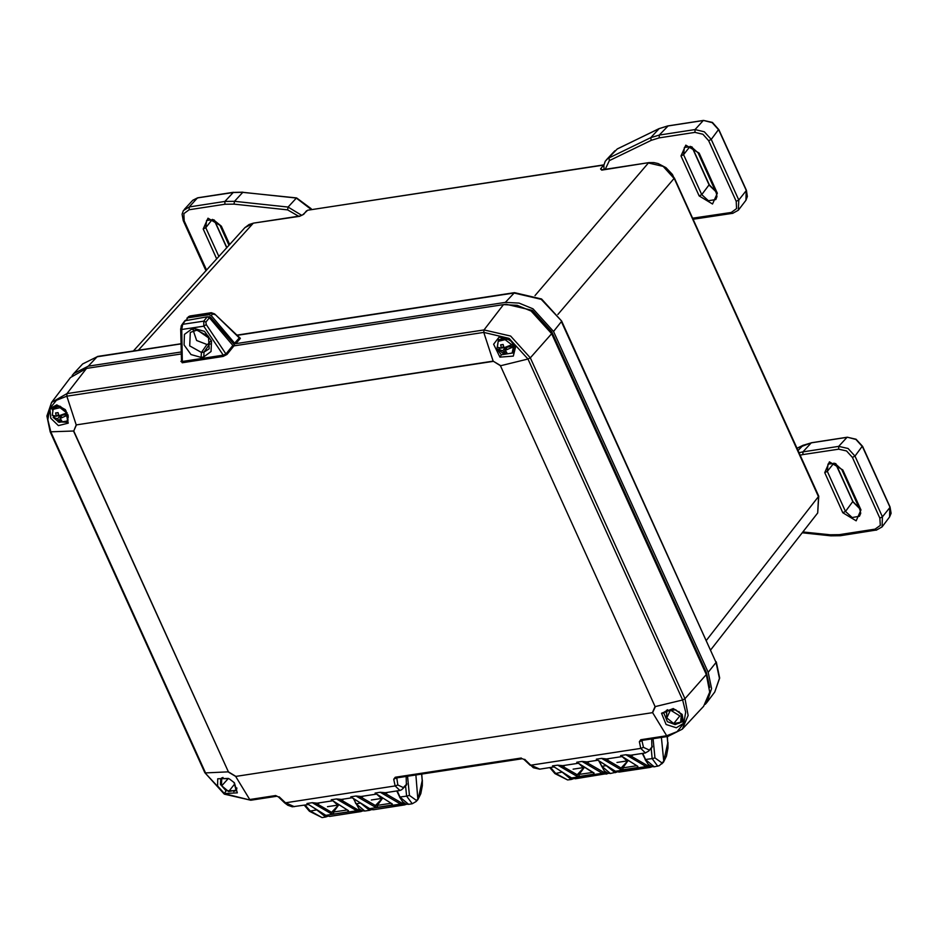 <?xml version="1.0" encoding="UTF-8"?>
<svg xmlns="http://www.w3.org/2000/svg" width="938" height="938" viewBox="0 0 938 938"><rect width="100%" height="100%" fill="white"/><g stroke="black" fill="none" stroke-linecap="round" stroke-linejoin="round"><path stroke-width="1.41" d="M197.367 330.07L209.655 338.677M235.755 343.648L234.664 343.179L239.272 337.961L214.614 313.89L240.363 338.442L235.755 343.648L505.312 302.423L519.031 303.103L533.019 308.86L553.561 331.501L708.19 672.37L711.625 688.656L706.9 702.398L705.235 704.356M239.389 337.352L240.363 338.442M180.975 343.906L97.024 356.745L88.336 366.195L181.104 352.008M88.336 366.195L73.762 373.535L72.12 375.517M234.664 343.179L211.238 315.578L209.057 314.64L187.659 317.912L186.615 319.999M235.192 345.665L210.358 317.021L209.561 318.017M207.45 316.833L210.358 317.021M709.714 687.437L706.431 672.64L551.814 331.771L551.134 332.533M504.41 304.51L506.133 304.24L532.374 310.337L551.814 331.771M557.934 314.406L674.117 178.478L663.213 166.413L648.369 162.954L534.977 295.599M706.443 640.255L818.722 496.237L817.748 513.016L818.534 496.835L672.394 174.433L665.98 167.656L658.148 163.552L654.079 162.637L648.85 162.673L601.774 170.083L600.519 168.922L602.63 169.743M253.506 223.138L299.621 216.291L303.619 214.333L300.101 216.01L253.506 223.138L248.98 224.557L245.123 227.477L253.026 223.42L138.402 350.226M600.519 168.922L603.662 165.135L307.687 210.194L302.857 214.708M303.619 214.333L306.433 210.851M245.088 227.5L133.489 350.976M319.037 811.264L326.389 815.814M362.889 804.581L370.217 809.119M360.673 803.186L369.513 810.291L371.565 809.588M369.513 810.291L364.8 811.018L356.206 803.878L360.391 803.01M316.54 809.693L325.674 816.998L327.725 816.295M397.22 790.933L400.057 797.171L408.64 804.312L405.978 804.042L402.648 801.802L399.541 797.066L406.623 796.163L405.615 785.927M415.862 775.011L417.926 799.668L416.109 801.556L416.449 800.489L409.437 795.483L406.623 796.163L412.274 803.749L416.109 801.556M416.449 800.489L418.196 798.684L422.194 780.545L421.572 774.143M316.845 809.893L309.376 811.218L322.039 817.549L310.079 810.936L305.073 805.027M642.788 753.378L645.614 759.616L654.196 766.756L651.547 766.487L648.205 764.236L645.098 759.499L652.18 758.608L651.171 748.372M615.774 771.552L608.457 767.026M617.052 772.021L615.07 772.736L605.948 765.455M601.34 765.924L610.357 773.451L617.122 772.033M564.594 773.709L571.946 778.259M562.096 772.138L554.933 773.662L567.596 779.994L555.636 773.381L550.629 767.472M562.401 772.326L571.23 779.443L573.294 778.728M661.431 737.456L663.752 761.128L667.762 742.99L667.129 736.576M654.196 766.756L659.426 765.689L663.752 761.128L663.4 762.219M657.831 766.194L652.18 758.608L654.994 757.927L653.106 738.722M186.932 318.252L189.922 315.954L211.285 312.682L210.311 313.222L214.521 314.547M703.805 120.51L712.2 122.644L718.789 129.925L746.308 190.578L738.792 200.052L711.285 139.399L704.356 131.766L695.011 129.585L659.25 135.06L659.238 137.863L651.195 140.325L609.337 160.621L605.08 169.579M736.213 201.318L738.792 200.052L738.37 210.182L732.555 213.454L731.3 212.434L736.6 208.588L736.213 201.318L708.706 140.665L702.867 134.228L694.988 132.399L659.238 137.863M604.025 169.532L603.849 165.287L605.256 161.254L617.356 148.896L659.215 128.588L667.539 126.044L703.301 120.58L695.011 129.585L694.988 132.399M668.044 125.973L659.25 135.06L650.796 137.64L608.95 157.936L609.337 160.621M698.106 152.929L691.236 146.633L684.377 147.36L683.603 154.618L701.776 194.67L708.471 200.72L715.811 199.524L717.031 196.558L716.269 192.97L698.106 152.929L699.127 153.14L685.772 145.097L680.988 155.919L699.15 195.972L712.505 204.015L717.289 193.193L699.127 153.14M847.495 437.272L855.89 439.406L862.479 446.687L889.998 507.341L882.482 516.815L854.975 456.161L848.046 448.528L838.701 446.347L802.94 451.823L802.928 454.625L800.114 455.2M879.903 518.081L882.482 516.815L882.06 526.945L876.244 530.216L874.99 529.196L880.29 525.35L879.903 518.081L852.396 457.427L846.557 450.99L838.678 449.161L802.928 454.625M798.977 452.691L802.94 451.823L811.229 442.806L846.991 437.343L838.701 446.347L838.678 449.161M841.796 469.692L834.926 463.395L828.066 464.122L827.293 471.38L845.466 511.433L852.161 517.483L859.501 516.287L860.721 513.321L859.958 509.733L841.796 469.692L842.816 469.915L829.462 461.859L824.678 472.682L842.84 512.734L856.195 520.778L860.978 509.955L842.816 469.915M298.952 216.397L287.649 209.831L233.996 204.132L224.921 204.296L189.171 209.76L183.871 213.606L184.247 220.876L183.227 220.653L182.124 214.251L183.367 210.616L189.183 206.946L197.472 197.941L233.222 192.478L242.637 192.302L296.279 198L311.357 209.631M301.813 215.423L288.13 207.005L234.488 201.307L224.932 201.482L189.183 206.946L189.171 209.76M229.646 244.595L221.309 226.222L213.418 219.715L206.559 220.442L205.785 227.7L218.871 256.52M181.257 361.001L182.242 362.713L223.162 356.452L227.008 354.435L225.917 353.954L232.8 345.395L233.89 345.864L503.448 304.639L517.166 305.319L531.154 311.076L551.696 333.717L530.298 357.8L527.965 359.078L682.583 699.947L685.725 712.235L683.814 723.362L677.142 731.628L666.73 735.755L652.66 712.669L235.673 776.441L249.754 799.539L275.678 795.565L278.422 796.96L275.678 795.565M86.472 368.411L66.997 393.655L51.613 402.379L70.432 377.498L86.472 368.411L181.14 353.931M223.162 356.452L223.267 355.174L225.917 353.954L206.208 324.548L205.95 322.062L209.373 317.794L207.181 316.856L184.751 320.855M182.242 362.713L182.347 361.435L223.267 355.174L203.816 326.154L203.769 321.113L207.181 316.856M180.905 361.482L182.347 361.435L181.796 329.519L182.676 324.337L185.783 320.128M181.456 360.755L180.717 328.781L181.796 329.519L203.816 326.154L206.208 324.548M232.8 345.395L209.373 317.794M667.833 736.471L641.885 740.445L640.795 739.73L666.73 735.755L667.833 736.471L682.289 729.166L703.582 706.361L709.679 692.115L706.326 674.586L551.696 333.717M210.651 343.883L206.899 344.539L196.628 340.553L193.38 330.715M201.107 357.343L191.035 354.552L184.083 345.008L184.481 334.374L191.809 328.992L194.436 328.581L204.507 331.384L211.46 340.928L211.062 351.562L203.734 356.944L201.107 357.343L201.424 352.489L189.675 345.829L190.308 332.427L196.91 330.129L208.412 336.261L209.209 348.784L204.05 352.09L201.424 352.489L206.899 344.539M191.809 328.992L194.283 330.528M203.734 356.944L204.05 352.09L209.526 344.14M666.472 710.324L665.921 712.716M678.725 723.479L681.938 721.685M663.928 713.103L667.34 721.662L675.102 724.628L681.715 722.014L682.348 720.935L681.656 714.627L675.559 709.749L664.995 711.52L663.928 713.103L661.548 713.255L666.121 724.535L676.239 727.759L683.603 723.268L682.348 720.935M683.603 723.268L682.172 714.439L673.214 708.589L661.548 713.255M509.064 338.512L515.548 347.107L513.321 356.088L499.977 357.085L493.611 344.246L499.075 337.223L509.064 338.512L514.235 345.665L513.039 352.946L501.408 354.81L496.917 349.018L498.453 339.99L509.182 339.193M512.218 352.934L513.661 351.985M498.242 341.174L499.063 339.404M522.325 758.725L523.979 759.405L522.337 758.725L396.34 778.001L393.761 779.267L395.238 777.285L521.235 758.01M396.34 778.001L395.238 777.285M651.687 738.945L651.91 747.598M608.27 773.358L606.288 774.085L602.337 773.229L582.006 761.433L587.329 762.84L589.392 761.55M606.992 772.9L603.31 772.115L587.329 762.84L587.645 761.808M578.981 763.696L583.19 767.624M645.473 752.956L640.736 748.395L639.329 741.712L640.795 739.73M539.878 769.113L530.943 765.185L640.736 748.395L643.409 747.387L641.991 740.715L639.329 741.712M578.113 763.274L562.753 765.619L557.77 765.138L552.529 765.936L553.854 766.967M615.023 771.142L619.139 772.115L615 771.13L596.357 759.229L597.694 760.272L587 761.914L582.006 761.433L576.764 762.231L578.089 763.262M621.929 756.567L606.581 758.912L601.598 758.432L619.995 769.113L623.172 769.758L637.711 767.53L637.887 766.381L621.917 756.556M652.414 746.343L648.592 751.068L645.215 753.003L630.828 755.207L625.834 754.727L646.165 766.522L650.116 767.378L652.168 766.663M633.22 754.844L631.157 756.134L631.473 755.113M637.887 766.381L620.593 755.524L625.834 754.727L631.157 756.134L647.138 765.408L650.831 766.194M637.207 766.147L637.711 767.53M608.973 758.549L606.909 759.839L620.968 767.999L622.855 767.87L628.038 760.765M636.597 765.76L622.855 767.87L623.172 769.758M627.874 760.788L619.995 769.113M627.018 760.917L622.855 757.142M647.138 765.408L646.165 766.522L615.469 771.224L596.357 759.229L601.598 758.432L606.909 759.839L607.226 758.819M584.222 767.472L579.027 774.565L579.344 776.465L576.167 775.82L557.77 765.138L563.093 766.545L563.398 765.525M593.379 772.853L593.883 774.237L579.344 776.465M593.731 773.053L593.883 774.237M594.071 773.076L576.764 762.231L593.602 772.994M584.046 767.495L576.167 775.82M565.145 765.256L563.093 766.545L577.14 774.706L592.769 772.466M603.31 772.115L602.337 773.229L571.641 777.919L575.311 778.821L608.34 773.381M552.529 765.936L571.641 777.919L552.529 765.936M648.932 749.99L643.409 747.387M406.131 776.5L406.342 785.153M294.309 806.68L285.387 802.74L279.125 796.808M399.916 790.511L395.179 785.95L284.683 802.893L287.849 805.273L292.257 806.75L308.285 804.523L306.972 803.491L326.084 815.485L329.754 816.377L360.731 811.64L356.78 810.784L336.449 798.988L331.208 799.786L348.502 810.631L348.326 811.792L333.787 814.02L330.61 813.375L312.213 802.694L317.196 803.174L332.544 800.829L331.208 799.786L348.502 810.631M352.137 797.828L341.444 799.469L336.449 798.988L341.772 800.395L343.836 799.106M369.443 808.685L350.789 796.796L356.03 795.987L361.024 796.468L376.361 794.111L375.036 793.079L380.277 792.282L400.608 804.077L369.443 808.685L371.507 809.576L373.582 809.67L369.912 808.779L352.113 797.828M387.652 792.399L385.6 793.689L380.277 792.282L385.272 792.762L399.658 790.558L401.581 789.831L406.517 784.977M329.754 816.377L325.615 815.392L306.972 803.491L312.213 802.694L317.525 804.101L319.588 802.811M338.489 805.05L330.61 813.375M333.424 801.251L337.633 805.179M361.435 810.455L357.753 809.67L341.772 800.395L342.089 799.375M338.653 805.027L333.471 812.132L333.787 814.02M347.822 810.409L348.326 811.792M347.212 810.022L331.583 812.261L317.525 804.101L317.841 803.08M374.438 806.668L356.03 795.987L361.353 797.406L375.411 805.554L374.438 806.668L377.615 807.313L392.143 805.097L392.33 803.936L375.036 793.079L392.33 803.936M391.65 803.702L392.143 805.097M382.305 798.344L375.411 805.554L377.299 805.425L377.615 807.313M391.04 803.327L377.299 805.425L382.481 798.32M363.416 796.104L361.353 797.406L361.669 796.374M381.461 798.473L377.299 794.709M385.905 792.669L385.6 793.689L401.581 802.963L400.608 804.077L404.559 804.933L406.611 804.229M401.581 802.963L405.275 803.749M362.713 810.913L360.731 811.64L362.783 810.936M406.858 783.898L403.375 787.557L397.853 784.942L395.179 785.95L393.761 779.267M224.428 793.501L217.663 786.091L217.757 778.775L228.391 778.458L229.857 779.279L234.371 782.808L237.314 792.88L224.428 793.501L226.081 790.711L220.43 784.461L220.817 778.622L228.766 778.657M234.172 782.597L236.106 790.769L226.081 790.711M221.603 777.989L220.84 780.791M236.505 790.124L233.632 791.555M49.89 408.745L50.793 418.196L58.379 425.676L68.286 423.108L65.472 409.73L56.726 404.876L49.89 408.745L52.915 408.98L52.54 410.129M58.05 421.924L67.055 422.206L67.677 421.15L66.082 410.938L59.95 406.213L53.876 407.502L52.915 408.98M53.302 416.015L53.607 416.695M67.888 420.587L67.137 421.01M53.161 409.249L54.17 407.221M678.819 711.52L681.34 715.014L680.636 722.26L682.829 718.262M666.59 717.277L666.812 710.617L667.61 709.738M666.848 717.875L670.377 710.125L679.839 715.893L673.695 723.503L666.848 717.875M680.636 722.26L673.695 723.503M221.509 785.341L221.72 778.692L222.529 777.59M236.88 787.885L235.555 790.324L236.857 788.881M221.72 778.692L222.963 777.485M233.55 782.011L234.746 783.969L228.602 791.578L221.673 785.751L228.344 778.458M235.555 790.324L228.602 791.578M68.193 416.284L67.946 415.053M55.236 416.261L53.173 417.387L59.117 422.381L67.055 421.092L68.286 417.293M60.677 416.402L60.267 415.511L57.617 418.852L59.352 421.139L60.677 416.402L61.404 416.284M58.93 415.686L56.608 416.05M67.735 414.338L62.014 415.217L60.173 418.465L61.767 420.763L59.352 421.139M58.519 414.444L56.421 416.202L55.623 412.931L58.039 412.568L58.965 415.815L67.173 412.884M58.097 412.802L55.623 412.931M66.985 413.072L59.997 407.713L53.079 409.343L52.235 415.323L56.421 416.202M60.173 418.465L67.911 415.112M53.161 417.363L57.617 418.852M500.317 348.186L498.242 349.299L504.198 354.306L512.148 353.028L513.614 346.145L507.095 347.142L505.254 350.39L506.848 352.688L504.433 353.063L505.359 347.435L502.709 350.777L504.433 353.063M503.178 344.727L500.716 344.856L503.131 344.492L504.058 347.74L512.781 344.328L513.614 346.145M504.011 347.611L501.689 347.975M506.497 348.209L505.758 348.326M503.6 346.368L501.502 348.127L500.716 344.856M512.066 344.996L505.09 339.638L498.172 341.268L497.316 347.248L501.502 348.127M505.254 350.39L512.992 347.037M498.242 349.299L502.709 350.777M207.626 344.434L210.452 341.362M553.561 331.501L561.44 321.57L716.057 662.427L561.616 320.984L541.249 299.304L514.001 292.973L237.232 335.3M561.616 320.984L541.625 298.952L514.47 292.703L505.312 302.423M234.266 345.184L233.703 345.876M706.431 672.64L705.775 673.378M209.268 316.552L208.728 317.208M674.316 177.88L818.722 496.237M355.783 803.479L354.001 799M399.635 796.772L396.797 791.004M409.437 795.483L407.549 776.289M421.783 774.108L422.194 780.545M645.192 759.217L642.354 753.449M599.558 761.445L601.774 766.323L606.229 765.631M667.352 736.553L667.762 742.99M662.005 762.922L654.994 757.927M97.024 356.745L82.696 363.967L97.024 356.745M716.233 661.853L719.622 678.033L714.803 691.963L719.446 678.444L716.057 662.427L708.19 672.37M187.659 317.912L189.03 316.469L210.311 313.222L209.057 314.64M211.238 315.578L212.492 314.16M692.607 218.214L731.3 212.434M718.602 129.503L711.285 139.399L708.706 140.665M746.12 190.168L745.898 200.228L738.37 210.182M617.661 148.743L659.344 128.494L650.796 137.64L651.195 140.325M659.52 128.447L667.774 125.915L703.523 120.451L712.376 122.468L718.883 129.632L746.402 190.285L747.41 196.57L745.898 200.228M697.204 218.718L695.539 217.909M732.953 213.254L693.1 219.281M691.869 146.891L709.257 185.232L715.53 191.352M709.069 184.809L701.776 194.67L699.15 195.972M690.192 146.316L683.603 154.618L680.988 155.919M717.289 193.193L716.269 192.97M802.951 531.94L830.153 534.824L839.229 534.672L874.99 529.196M862.292 446.265L854.975 456.161L852.396 457.427M889.81 506.93L889.587 516.99L882.06 526.945M796.948 448.235L811.464 442.677L847.225 437.214L856.066 439.23L862.573 446.394L890.092 507.048L891.1 513.332L889.587 516.99M803.209 445.21L798.027 450.603M811.733 442.736L803.034 445.257L796.937 448.212M802.26 532.819L830.857 535.856L830.153 534.824M840.894 535.481L839.229 534.672M876.643 530.017L840.495 535.68L830.857 535.856M835.559 463.653L852.947 501.994L859.22 508.115M852.759 501.572L845.466 511.433L842.84 512.734M833.882 463.079L827.293 471.38L824.678 472.682M860.978 509.955L859.958 509.733M184.247 220.876L206.583 270.109M221.309 226.222L207.955 218.179L203.171 229.001L216.725 258.888M197.977 197.871L192.794 200.298L197.707 197.812L233.456 192.337L224.932 201.482L224.921 204.296M233.726 192.396L242.907 192.173L234.488 201.307L233.996 204.132M243.153 192.36L296.56 197.859L288.13 207.005L287.649 209.831M296.807 198.07L311.146 208.67L310.408 209.772M310.865 208.541L311.568 209.596M214.052 219.973L226.703 247.855M203.171 229.001L205.785 227.7L212.375 219.398M493.306 361.423L76.189 424.867L493.177 361.083L483.774 332.439L66.797 396.211L56.386 400.35L49.714 408.605L47.803 419.732L50.933 432.031L205.563 772.9L228.098 771.88L235.673 776.441L652.66 712.669L655.381 706.525L682.583 699.947L684.916 698.669L530.298 357.8L510.577 336.062L483.985 329.883L483.774 332.439L509.158 338.337L527.965 359.078L500.751 365.656L493.177 361.083L500.435 365.714L655.064 706.584L652.496 712.376M76.318 425.195L73.762 430.976L228.38 771.845L235.52 776.148M73.762 430.976L76.189 424.867L66.797 396.211L66.997 393.655L483.985 329.883L503.448 304.639M227.008 354.435L233.89 345.864M180.905 328.417L181.292 325.744L182.676 324.337L203.769 321.113L205.95 322.062M194.436 328.581L196.91 330.129M655.064 706.584L500.435 365.714M499.977 357.085L501.408 354.81M706.326 674.586L684.916 698.669L688.14 715.483L682.289 729.166M276.78 796.28L250.845 800.255L224.37 793.63L204.824 772.654L50.206 431.785L73.469 431.011L228.38 771.845M539.678 769.148L533.405 767.706L524.682 759.252M397.853 784.942L396.762 777.93M357.753 809.67L356.78 810.784L325.627 815.403M403.375 787.557L403.035 788.624M68.286 423.108L67.677 421.15M58.086 405.896L53.079 409.343M514.481 349.569L513.449 351.469L514.516 349.358M512.171 341.784L505.441 337.891L499.473 339.708L498.172 341.268M648.85 162.673L602.255 169.801M603.908 164.877L307.687 210.194M327.514 806.727L339.122 804.956M371.366 800.02L382.95 798.25M364.8 811.018L362.138 810.749L358.926 808.626L353.356 798.601M309.376 811.218L304.229 805.156M417.926 799.668L420.857 793.689L422.393 785.645L422.37 780.017M408.64 804.312L412.274 803.749M322.039 817.549L325.674 816.998M616.923 762.465L628.507 760.695M573.083 769.172L584.679 767.39M610.357 773.451L607.695 773.193L604.365 770.942L598.913 761.035M554.933 773.662L549.797 767.601M567.596 779.994L571.23 779.443M661.665 764.001L663.4 762.207M663.494 762.113L666.414 756.134L667.95 748.09L667.926 742.462M710.793 649.846L817.748 513.016M82.696 363.967L73.762 373.535M514.47 292.703L237.056 335.136M180.964 343.718L97.493 356.487M714.803 691.963L706.9 702.398M188.268 316.845L189.922 315.954M214.614 313.89L211.285 312.682M614.824 150.748L606.3 159.882M692.138 147.008L709.339 184.938L715.389 191.024M835.828 463.771L853.029 501.701L859.079 507.786M192.794 200.298L184.27 209.432M183.227 220.653L205.961 270.789M214.321 220.09L226.844 247.691M229.024 245.275L220.289 225.999M181.808 324.841L184.915 320.632M539.667 769.148L553.866 766.979M619.139 772.115L650.116 767.378M575.311 778.821L571.183 777.837M530.24 765.338L523.979 759.405M648.592 751.068L652.074 747.422M284.683 802.893L278.422 796.96M373.582 809.67L404.559 804.933M250.845 800.255L224.334 794.158L204.824 772.654M50.206 431.785L46.9 415.98L51.613 402.379M666.812 710.617L667.352 709.855M666.766 717.676L666.496 717.042M221.673 785.751L221.403 785.118M67.055 421.092L68.099 419.861M57.699 405.896L54.392 407.784M512.148 353.028L513.449 351.469M504.093 337.68L499.473 339.708"/></g></svg>

